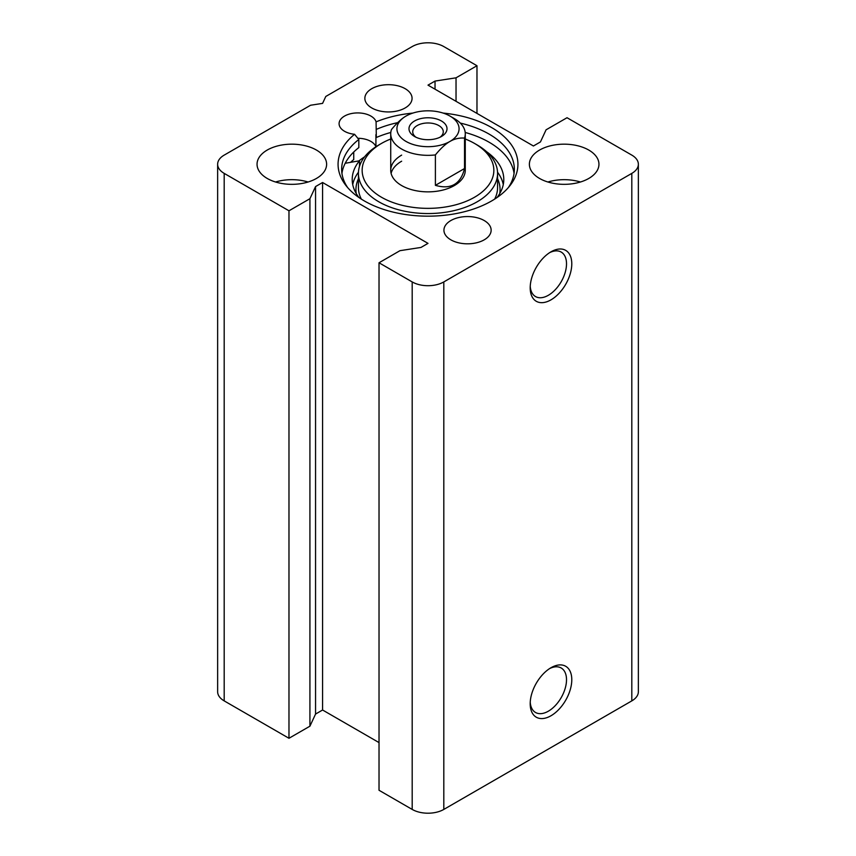 <?xml version="1.0" encoding="UTF-8"?>
<svg xmlns="http://www.w3.org/2000/svg" width="856" height="856" viewBox="0 0 856 856"><rect width="100%" height="100%" fill="white"/><g stroke="black" fill="none" stroke-linecap="round" stroke-linejoin="round"><path stroke-width="1.28" d="M549.627 252.659A25.68 14.83 -60 0 1 561.194 252.071A25.68 14.83 -60 0 1 561.194 281.731A25.68 14.83 -60 0 1 535.514 296.55A25.68 14.83 -60 0 1 530.239 286.246M530.196 287.841A29.404 16.981 120 0 0 550.986 299.846A29.404 16.981 120 0 0 571.787 263.83A29.404 16.981 120 0 0 550.986 251.825A29.404 16.981 120 0 0 530.196 287.841M631.814 173.383L443.815 281.924A22.363 12.915 180 0 1 412.185 281.924L379.026 262.771L399.966 250.68L420.97 247.438L428 243.371L322.584 182.51L315.554 186.565L309.925 198.699L288.975 210.79L224.186 173.383A22.363 12.915 180 0 1 217.638 164.256A22.363 12.915 180 0 1 224.186 155.118L310.578 105.245L322.584 103.383L325.794 96.461L412.185 46.577A22.363 12.915 180 0 1 443.815 46.577L476.974 65.73L456.034 77.821L435.03 81.074L428 85.129L533.416 145.991L540.446 141.936L546.075 129.812L567.025 117.721L631.814 155.118A22.363 12.915 180 0 1 638.362 164.256A22.363 12.915 180 0 1 631.814 173.383L631.814 700.882A22.363 12.915 0 0 0 638.362 691.744L638.362 164.256M379.026 262.771L379.026 790.27L412.185 809.423A22.363 12.915 0 0 0 443.815 809.423L631.814 700.882M530.196 703.75A29.404 16.981 120 0 0 550.986 715.755A29.404 16.981 120 0 0 571.787 679.739A29.404 16.981 120 0 0 550.986 667.733A29.404 16.981 120 0 0 530.196 703.75M549.627 668.579A25.68 14.83 -60 0 1 561.194 667.99A25.68 14.83 -60 0 1 561.194 697.64A25.68 14.83 -60 0 1 535.514 712.47A25.68 14.83 -60 0 1 530.239 702.155M341.94 173.383A86.349 49.851 0 0 1 358.825 147.606L358.825 139.485L354.566 134.285A18.639 10.764 180 0 1 339.083 123.681A18.639 10.764 180 0 1 356.139 112.96A18.639 10.764 180 0 1 376.084 121.852L376.319 137.506A86.349 49.851 0 0 1 390.807 132.455M376.319 136.222A18.639 10.764 0 0 0 375.923 134.563L375.923 146.74A18.639 10.764 0 0 0 357.722 138.276M350.585 162.34A90.693 52.366 0 0 1 353.742 159.548L353.742 151.994M514.06 173.383A86.349 49.851 0 0 0 465.193 132.455M354.566 134.285A89.933 51.927 0 0 0 345.899 185.452A89.933 51.927 0 0 0 428 216.172A89.933 51.927 0 0 0 510.101 185.452A89.933 51.927 0 0 0 443.055 113.067M412.945 113.067A89.933 51.927 0 0 0 376.084 121.852M539.569 178.455A34.786 20.084 180 0 1 529.383 164.256A34.786 20.084 180 0 1 564.168 144.172A34.786 20.084 180 0 1 598.954 164.256A34.786 20.084 180 0 1 577.479 182.81A34.786 20.084 180 0 1 539.569 178.455M267.233 178.455A34.786 20.084 180 0 1 257.046 164.256A34.786 20.084 180 0 1 291.832 144.172A34.786 20.084 180 0 1 326.618 164.256A34.786 20.084 180 0 1 305.143 182.81A34.786 20.084 180 0 1 267.233 178.455M371.772 107.952A23.604 13.632 180 0 1 364.859 98.312A23.604 13.632 180 0 1 388.464 84.691A23.604 13.632 180 0 1 412.068 98.312A23.604 13.632 180 0 1 397.505 110.906A23.604 13.632 180 0 1 371.772 107.952M450.845 239.83A23.604 13.632 180 0 1 443.932 230.189A23.604 13.632 180 0 1 467.536 216.557A23.604 13.632 180 0 1 491.141 230.189A23.604 13.632 180 0 1 476.567 242.783A23.604 13.632 180 0 1 450.845 239.83M376.319 129.384A86.349 49.851 180 0 1 397.708 122.643M460.314 123.093A86.349 49.851 180 0 1 514.349 169.328A86.349 49.851 180 0 1 508.357 187.56M347.643 187.56A86.349 49.851 180 0 1 341.651 169.328A86.349 49.851 180 0 1 358.825 139.485M308.096 182.007A34.786 20.084 0 0 0 275.557 182.007M580.443 182.007A34.786 20.084 0 0 0 547.904 182.007M217.638 164.256L217.638 691.744A22.363 12.915 0 0 0 224.186 700.882L288.975 738.279L309.925 726.188L315.554 714.065L322.584 710.009L322.584 182.51M322.584 710.009L379.026 742.591M315.554 714.065L315.554 186.565M309.925 726.188L309.925 198.699M288.975 738.279L288.975 210.79M476.974 113.409L476.974 65.73M456.034 101.308L456.034 77.821M435.03 89.184L435.03 81.074M406.033 116.063L406.033 116.063A31.062 17.933 180 0 1 449.967 116.063A31.062 17.933 180 0 1 449.967 141.433A31.062 17.933 180 0 1 406.033 141.433A31.062 17.933 180 0 1 406.033 116.063L406.033 116.063C401.635 118.567 396.777 123.061 391.47 129.556A37.268 21.518 0 0 0 390.732 133.825A37.268 21.518 0 0 0 435.394 154.915C440.701 148.42 445.559 143.926 449.967 141.433C454.365 138.843 459.223 137.73 464.53 138.084L464.53 168.525C460.624 184.19 450.909 189.797 435.394 185.345L435.394 154.915M464.53 168.525L435.394 185.345M464.53 138.084A37.268 21.518 0 0 0 465.268 133.825A37.268 21.518 0 0 0 454.354 118.599L449.967 116.063M441.439 136.5L441.439 136.5A19.003 10.968 0 0 0 441.439 120.985A19.003 10.968 0 0 0 414.561 120.985A19.003 10.968 0 0 0 414.561 136.5A19.003 10.968 0 0 0 441.439 136.5L441.439 136.5M416.027 137.27A15.28 8.817 180 0 1 412.72 131.792A15.28 8.817 180 0 1 428 122.975A15.28 8.817 180 0 1 443.28 131.792A15.28 8.817 180 0 1 439.973 137.27M345.214 163.271L359.466 160.789A75.788 43.752 0 0 0 352.212 179.471A75.788 43.752 0 0 0 358.974 197.543M359.466 166.46L359.466 160.789M358.45 172.227A75.788 43.752 0 0 0 352.726 184.543M503.275 184.543A75.788 43.752 0 0 0 497.55 172.227M497.026 197.543A75.788 43.752 0 0 0 503.788 179.471A75.788 43.752 0 0 0 486.572 151.705M358.974 160.875A85.108 49.134 180 0 1 364.603 156.83M465.268 139.004A65.848 38.017 180 0 1 474.566 143.455A65.848 38.017 180 0 1 474.556 197.222A65.848 38.017 180 0 1 381.444 197.222A65.848 38.017 180 0 1 381.434 143.455A65.848 38.017 180 0 1 390.732 139.004M378.801 144.974L381.434 143.455A65.848 38.017 180 0 1 381.444 143.455L378.801 144.974A69.571 40.168 180 0 0 358.429 173.383L358.429 187.582A69.571 40.168 180 0 0 361.35 199.116M465.268 133.825L465.268 170.333A37.268 21.518 180 0 1 428 191.862A37.268 21.518 180 0 1 390.732 170.333A37.268 21.518 180 0 1 401.646 155.118M474.566 143.455L477.199 144.974A69.571 40.168 180 0 1 497.571 173.383A69.571 40.168 180 0 1 428 213.551A69.571 40.168 180 0 1 358.429 173.383M391.106 173.383A37.268 21.518 180 0 1 401.646 161.206M443.815 809.423L443.815 281.924M412.185 809.423L412.185 281.924M224.186 700.882L224.186 173.383M497.571 178.786A72.054 41.602 180 0 1 499.733 193.595M356.267 193.595A72.054 41.602 180 0 1 358.429 178.786M497.571 173.383L497.571 187.582A69.571 40.168 180 0 1 494.65 199.116M390.732 133.825L390.732 170.333"/></g></svg>
